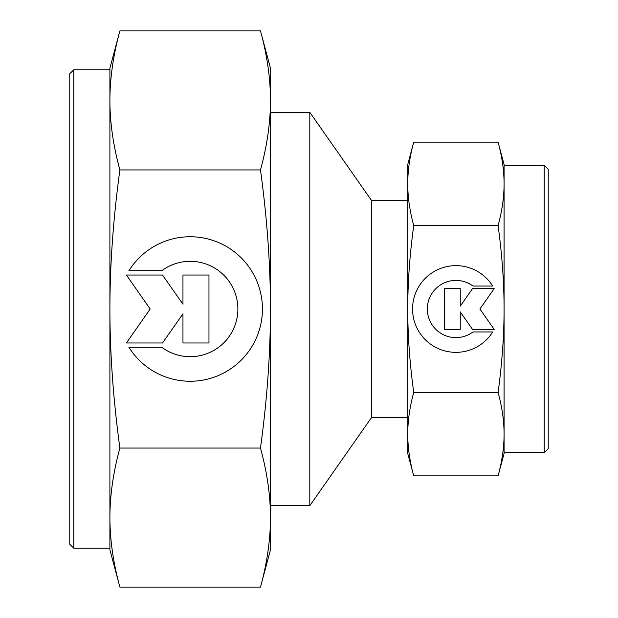 <?xml version="1.0" encoding="UTF-8"?>
<svg xmlns="http://www.w3.org/2000/svg" width="618" height="618" viewBox="0 0 618 618"><rect width="100%" height="100%" fill="white"/><g stroke="black" fill="none" stroke-linecap="round" stroke-linejoin="round"><path stroke-width="0.93" d="M407.749 200.618L371.634 200.618L309.803 112.314L270.468 112.314M270.468 505.686L309.803 505.686L371.634 417.382L407.749 417.382M309.803 505.686L309.803 112.314M371.634 417.382L371.634 200.618M498.093 225.57C502.071 254.647 504.072 282.457 504.079 309C504.072 335.543 502.071 363.353 498.093 392.43C502.071 406.968 504.072 420.873 504.079 434.145L504.079 452.7L544.219 452.7L548.236 448.691L548.236 169.309L544.219 165.3L504.079 165.3L504.079 183.855C504.072 197.127 502.071 211.032 498.093 225.57L413.736 225.57C409.757 211.032 407.756 197.127 407.749 183.855C407.756 170.583 409.757 156.678 413.736 142.14L407.749 164.496L407.749 309C407.756 282.457 409.757 254.647 413.736 225.57M504.079 164.496L498.093 142.14C502.071 156.678 504.072 170.583 504.079 183.855L504.079 164.496M498.093 475.86L504.079 453.504L504.079 434.145C504.072 447.417 502.071 461.322 498.093 475.86L413.736 475.86C409.757 461.322 407.756 447.417 407.749 434.145C407.756 420.873 409.757 406.968 413.736 392.43C409.757 363.353 407.756 335.543 407.749 309L407.749 453.504L413.736 475.86M492.677 331.974A43.353 43.353 0 0 1 419.151 331.974A43.353 43.353 0 0 1 432.94 272.237A43.353 43.353 0 0 1 492.677 286.026L472.963 286.026A28.613 28.613 0 0 0 432.94 326.049A28.613 28.613 0 0 0 472.963 331.974L492.677 331.974M460.248 329.379L444.643 329.379L444.643 288.621L460.248 288.621L460.248 306.126L472.5 288.621L494.176 288.621L479.908 309L494.176 329.379L472.5 329.379L460.248 311.874L460.248 329.379M498.093 392.43L413.736 392.43M498.093 142.14L413.736 142.14M504.079 434.145L504.079 183.855M544.219 452.7L544.219 165.3M119.884 448.05C113.256 399.591 109.927 353.241 109.904 309C109.927 264.759 113.256 218.409 119.884 169.95C113.256 145.717 109.927 122.542 109.904 100.425L109.904 69.764L73.781 69.764L69.764 73.781L69.764 544.219L73.781 548.236L109.904 548.236L109.904 517.575C109.927 495.458 113.256 472.283 119.884 448.05L260.479 448.05C267.115 472.283 270.445 495.458 270.468 517.575C270.445 539.692 267.115 562.867 260.479 587.1L270.468 549.842L270.468 309C270.445 353.241 267.115 399.591 260.479 448.05M109.904 549.842L119.884 587.1C113.256 562.867 109.927 539.692 109.904 517.575L109.904 549.842M119.884 30.9L109.904 68.158L109.904 100.425C109.927 78.308 113.256 55.133 119.884 30.9L260.479 30.9C267.115 55.133 270.445 78.308 270.468 100.425C270.445 122.542 267.115 145.717 260.479 169.95C267.115 218.409 270.445 264.759 270.468 309L270.468 68.158L260.479 30.9M128.915 270.707A72.252 72.252 0 0 1 251.456 270.707A72.252 72.252 0 0 1 228.482 370.267A72.252 72.252 0 0 1 128.915 347.293L161.769 347.293A47.686 47.686 0 0 0 228.482 280.58A47.686 47.686 0 0 0 161.769 270.707L128.915 270.707M182.959 275.041L208.969 275.041L208.969 342.959L182.959 342.959L182.959 313.789L162.534 342.959L126.412 342.959L150.189 309L126.412 275.041L162.534 275.041L182.959 304.21L182.959 275.041M119.884 169.95L260.479 169.95M119.884 587.1L260.479 587.1M109.904 100.425L109.904 517.575M73.781 69.764L73.781 548.236"/></g></svg>
